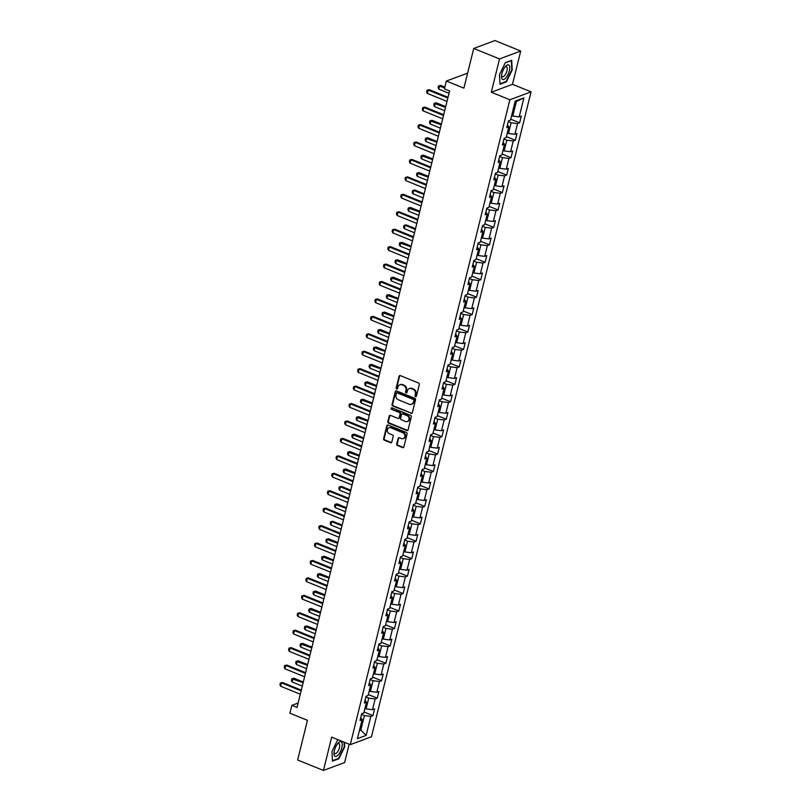<?xml version="1.0" encoding="UTF-8"?>
<svg xmlns="http://www.w3.org/2000/svg" width="811" height="811" viewBox="0 0 811 811"><rect width="100%" height="100%" fill="white"/><g stroke="black" fill="none" stroke-linecap="round" stroke-linejoin="round"><path stroke-width="1.22" d="M415.526 396.65A0.831 0.72 -110.5 0 0 416.428 396.173L419.307 384.515A1.186 1.024 -110.5 0 0 418.567 383.005L400.33 375.615A1.186 1.024 -110.5 0 0 399.053 376.304L396.163 387.962A0.831 0.72 -110.5 0 0 397.583 388.53L397.958 387.029A3.812 3.285 -110.5 0 1 399.864 384.769A3.812 3.285 -110.5 0 1 402.063 384.83L403.584 385.448A3.812 3.285 -110.5 0 1 405.956 390.273L405.581 391.774A0.831 0.72 -110.5 0 0 407 392.352L407.375 390.841A3.812 3.285 -110.5 0 1 409.291 388.591A3.812 3.285 -110.5 0 1 411.491 388.651L413.012 389.26A3.812 3.285 -110.5 0 1 415.384 394.085L415.009 395.596A0.831 0.72 -110.5 0 0 415.526 396.65M409.575 388.499A3.812 3.285 -110.5 0 1 409.859 388.378A3.812 3.285 -110.5 0 1 412.059 388.439L413.58 389.047A3.812 3.285 -110.5 0 1 415.952 393.872L415.577 395.383A0.831 0.72 -110.5 0 0 416.266 396.488M399.955 375.544A1.186 1.024 -110.5 0 0 399.62 376.091L396.741 387.749A0.831 0.72 -110.5 0 0 397.42 388.844M400.158 384.678A3.812 3.285 -110.5 0 1 400.441 384.556A3.812 3.285 -110.5 0 1 402.641 384.617L404.162 385.235A3.812 3.285 -110.5 0 1 406.534 390.05L406.159 391.561A0.831 0.72 -110.5 0 0 406.848 392.666M396.731 443.992A1.186 1.024 -110.5 0 0 397.471 445.492L402.591 447.571A1.186 1.024 -110.5 0 0 403.878 446.881L407.081 433.936A1.186 1.024 -110.5 0 0 406.341 432.435L388.104 425.035A1.186 1.024 -110.5 0 0 386.817 425.724L383.613 438.67A1.186 1.024 -110.5 0 0 384.353 440.18L390.537 442.684A1.186 1.024 -110.5 0 0 391.825 441.995L393.193 436.46A1.186 1.024 -110.5 0 0 392.453 434.949L389.381 433.703A3.183 2.747 -110.5 0 1 390.841 427.833L402.844 432.709A3.183 2.747 -110.5 0 1 401.394 438.579L399.387 437.768A1.186 1.024 -110.5 0 0 398.11 438.447L396.731 443.992L397.309 443.779A1.186 1.024 -110.5 0 0 398.049 445.28L403.168 447.358A1.186 1.024 -110.5 0 0 403.543 447.429M499.525 58.929L491.284 92.241L512.491 84.314L520.733 51.012L499.525 58.929L473.725 48.467L463.902 88.146L446.354 81.039L444.418 88.855L449.588 90.954L297.008 707.466L291.848 705.377L289.912 713.204L307.46 720.31L297.637 759.988L323.447 770.45L344.645 762.533L349.176 744.234M491.284 92.241L509.866 99.773L350.261 744.67L331.689 737.138L323.447 770.45M411.035 413.448A1.186 1.024 -110.5 0 0 412.323 412.769L415.526 399.823A1.186 1.024 -110.5 0 0 414.786 398.313L396.549 390.922A1.186 1.024 -110.5 0 0 395.261 391.601L392.058 404.547A1.186 1.024 -110.5 0 0 392.798 406.058L411.613 413.235A1.186 1.024 -110.5 0 0 411.988 413.316M411.299 416.884L408.095 429.83A1.186 1.024 -110.5 0 1 406.818 430.509L388.581 423.119A1.186 1.024 -110.5 0 1 387.84 421.608L389.209 416.073A1.186 1.024 -110.5 0 1 390.496 415.384L397.887 418.385A1.186 1.024 -110.5 0 0 399.174 417.695L400.076 414.026A1.186 1.024 -110.5 0 0 399.336 412.515L391.642 409.393A0.831 0.72 -110.5 0 1 392.017 407.852L410.559 415.374A1.186 1.024 -110.5 0 1 411.299 416.884M473.725 48.467L494.923 40.55L520.733 51.012M509.866 99.773L531.063 91.846L371.468 736.753L350.261 744.67M364.017 712.007L372.928 715.616L374.591 708.905L372.492 709.696L375.148 698.96L377.237 698.18L378.899 691.479L376.811 692.259L379.467 681.524L381.555 680.743L383.218 674.042L381.129 674.823L383.775 664.087L385.874 663.307L387.526 656.606L385.438 657.386L388.094 646.651L390.182 645.87L391.845 639.169L389.756 639.95L392.412 629.214L394.501 628.434L396.163 621.733L394.065 622.513L396.721 611.778L398.819 610.997L400.472 604.296L398.383 605.077L401.039 594.341L403.128 593.561L404.79 586.86L402.702 587.64L405.358 576.915L407.446 576.124L409.109 569.423L407.01 570.204L409.667 559.478L411.765 558.698L413.417 551.987L411.329 552.767L413.985 542.042L416.073 541.261L417.736 534.55L415.648 535.331L418.304 524.605L420.392 523.825L422.055 517.114L419.956 517.894L422.612 507.169L424.711 506.388L426.363 499.677L424.275 500.458L426.931 489.732L429.019 488.952L430.682 482.241L428.593 483.021L431.249 472.296L433.338 471.515L435 464.804L432.902 465.585L435.558 454.859L437.646 454.079L439.309 447.368L437.22 448.148L439.876 437.423L441.965 436.642L443.627 429.931L441.529 430.722L444.185 419.986L446.283 419.206L447.936 412.495L445.847 413.286L448.503 402.55L450.592 401.769L452.254 395.069L450.166 395.849L452.822 385.113L454.91 384.333L456.573 377.632L454.474 378.413L457.13 367.677L459.229 366.896L460.881 360.196L458.793 360.976L461.449 350.24L463.537 349.46L465.2 342.759L463.111 343.54L465.767 332.804L467.856 332.023L469.518 325.323L467.42 326.103L470.076 315.367L472.174 314.587L473.827 307.886L471.738 308.667L474.394 297.931L476.483 297.15L478.145 290.45L476.057 291.23L478.713 280.505L480.801 279.714L482.464 273.013L480.365 273.794L483.021 263.068L485.12 262.288L486.772 255.577L484.684 256.357L487.34 245.632L489.428 244.851L491.091 238.14L489.003 238.921L491.648 228.195L493.747 227.415L495.409 220.704L493.311 221.484L495.967 210.759L498.055 209.978L499.718 203.267L497.63 204.048L500.286 193.322L502.374 192.542L504.036 185.831L501.938 186.611L504.594 175.886L506.693 175.105L508.345 168.394L506.257 169.175L508.913 158.449L511.001 157.669L512.664 150.958L510.575 151.738L513.231 141.013L515.32 140.232L516.982 133.521L514.884 134.302L517.54 123.576L519.638 122.796L521.291 116.085L519.202 116.875L523.906 97.867L515.198 101.122L510.494 120.129L508.406 120.91L506.743 127.611L508.832 126.83L507.412 124.884M372.928 715.616L370.84 716.397L366.136 735.395L357.418 738.649L362.122 719.651L360.033 720.432L361.696 713.731L363.784 712.95L366.44 702.214L364.352 702.995L366.004 696.294L368.103 695.514L370.759 684.778L368.66 685.559L370.323 678.858L372.411 678.077L375.067 667.341L372.979 668.122L374.641 661.421L376.73 660.641L379.386 649.905L377.297 650.686L378.95 643.985L381.048 643.204L383.704 632.468L381.606 633.249L383.268 626.548L385.357 625.768L388.013 615.032L385.924 615.813L387.587 609.112L389.675 608.331L392.331 597.595L390.233 598.386L391.895 591.675L393.984 590.895L396.64 580.169L394.551 580.95L396.214 574.239L398.302 573.458L400.958 562.733L398.87 563.513L400.522 556.802L402.621 556.022L405.277 545.296L403.179 546.077L404.841 539.366L406.929 538.585L409.585 527.86L407.497 528.64L409.16 521.929L411.248 521.149L413.904 510.423L411.816 511.204L413.468 504.493L415.567 503.712L418.223 492.987L416.124 493.767L417.787 487.056L419.875 486.276L422.531 475.55L420.443 476.331L422.105 469.62L424.194 468.839L426.85 458.114L424.761 458.894L426.414 452.193L428.512 451.403L431.168 440.677L429.07 441.458L430.732 434.757L432.821 433.966L435.477 423.241L433.388 424.021L435.051 417.32L437.139 416.54L439.795 405.804L437.707 406.585L439.359 399.884L441.458 399.103L444.104 388.368L442.015 389.148L443.678 382.447L445.766 381.667L448.422 370.931L446.334 371.712L447.996 365.011L450.085 364.23L452.741 353.495L450.642 354.275L452.305 347.574L454.393 346.794L457.049 336.058L454.961 336.839L456.623 330.138L458.712 329.357L461.368 318.622L459.279 319.402L460.932 312.701L463.03 311.921L465.686 301.185L463.588 301.976L465.25 295.265L467.339 294.484L469.995 283.759L467.906 284.539L469.569 277.828L471.657 277.048L474.313 266.322L472.225 267.103L473.877 260.392L475.976 259.611L478.632 248.886L476.533 249.666L478.196 242.955L480.284 242.175L482.94 231.449L480.852 232.23L482.515 225.519L484.603 224.738L487.259 214.013L485.171 214.793L486.823 208.082L488.921 207.302L491.578 196.576L489.479 197.357L491.142 190.646L493.23 189.865L495.886 179.14L493.798 179.92L495.46 173.209L497.548 172.429L500.205 161.703L498.116 162.484L499.769 155.783L501.867 154.992L504.513 144.267L502.425 145.047L504.087 138.346L506.176 137.556L508.832 126.83M365.842 696.973L368.731 698.149L366.075 708.875L364.909 708.398M366.075 708.875L372.492 709.696M368.731 698.149L375.148 698.96M366.44 702.214L365.021 700.268M370.151 679.537L373.04 680.713L370.394 691.438L369.228 690.962M370.394 691.438L376.811 692.259M373.04 680.713L379.467 681.524M370.759 684.778L369.34 682.832M374.469 662.1L377.358 663.276L374.702 674.002L373.536 673.525M374.702 674.002L381.129 674.823M377.358 663.276L383.775 664.087M375.067 667.341L373.658 665.395M378.788 644.664L381.677 645.84L379.021 656.565L377.855 656.099M379.021 656.565L385.438 657.386M381.677 645.84L388.094 646.651M379.386 649.905L377.967 647.959M383.096 627.227L385.985 628.403L383.329 639.129L382.163 638.662M383.329 639.129L389.756 639.95M385.985 628.403L392.412 629.214M383.704 632.468L382.285 630.522M387.415 609.791L390.304 610.967L387.648 621.692L386.482 621.226M387.648 621.692L394.065 622.513M390.304 610.967L396.721 611.778M388.013 615.032L386.604 613.086M391.733 592.354L394.622 593.53L391.966 604.256L390.801 603.789M391.966 604.256L398.383 605.077M394.622 593.53L401.039 594.341M392.331 597.595L390.912 595.649M396.042 574.918L398.931 576.094L396.275 586.819L395.109 586.353M396.275 586.819L402.702 587.64M398.931 576.094L405.358 576.915M396.64 580.169L395.231 578.213M400.36 557.481L403.249 558.657L400.593 569.383L399.428 568.917M400.593 569.383L407.01 570.204M403.249 558.657L409.667 559.478M400.958 562.733L399.539 560.776M404.669 540.045L407.568 541.221L404.912 551.946L403.746 551.48M404.912 551.946L411.329 552.767M407.568 541.221L413.985 542.042M405.277 545.296L403.858 543.34M408.987 522.619L411.876 523.784L409.22 534.52L408.055 534.043M409.22 534.52L415.648 535.331M411.876 523.784L418.304 524.605M409.585 527.86L408.176 525.903M413.306 505.182L416.195 506.348L413.539 517.083L412.373 516.607M413.539 517.083L419.956 517.894M416.195 506.348L422.612 507.169M413.904 510.423L412.485 508.467M417.614 487.746L420.514 488.911L417.858 499.647L416.692 499.17M417.858 499.647L424.275 500.458M420.514 488.911L426.931 489.732M418.223 492.987L416.803 491.03M421.933 470.309L424.822 471.475L422.166 482.21L421 481.734M422.166 482.21L428.593 483.021M424.822 471.475L431.249 472.296M422.531 475.55L421.122 473.594M426.251 452.873L429.141 454.038L426.485 464.774L425.319 464.297M426.485 464.774L432.902 465.585M429.141 454.038L435.558 454.859M426.85 458.114L425.43 456.167M430.56 435.436L433.449 436.602L430.803 447.337L429.637 446.861M430.803 447.337L437.22 448.148M433.449 436.602L439.876 437.423M431.168 440.677L429.749 438.731M434.878 418L437.768 419.165L435.112 429.901L433.946 429.424M435.112 429.901L441.529 430.722M437.768 419.165L444.185 419.986M435.477 423.241L434.067 421.294M439.197 400.563L442.086 401.739L439.43 412.464L438.264 411.988M439.43 412.464L445.847 413.286M442.086 401.739L448.503 402.55M439.795 405.804L438.376 403.858M443.505 383.127L446.395 384.302L443.739 395.028L442.573 394.551M443.739 395.028L450.166 395.849M446.395 384.302L452.822 385.113M444.104 388.368L442.694 386.421M447.824 365.69L450.713 366.866L448.057 377.591L446.891 377.115M448.057 377.591L454.474 378.413M450.713 366.866L457.13 367.677M448.422 370.931L447.013 368.985M452.143 348.254L455.032 349.429L452.376 360.155L451.21 359.689M452.376 360.155L458.793 360.976M455.032 349.429L461.449 350.24M452.741 353.495L451.321 351.548M456.451 330.817L459.34 331.993L456.684 342.718L455.518 342.252M456.684 342.718L463.111 343.54M459.34 331.993L465.767 332.804M457.049 336.058L455.64 334.112M460.77 313.381L463.659 314.556L461.003 325.282L459.837 324.816M461.003 325.282L467.42 326.103M463.659 314.556L470.076 315.367M461.368 318.622L459.949 316.675M465.078 295.944L467.977 297.12L465.321 307.845L464.156 307.379M465.321 307.845L471.738 308.667M467.977 297.12L474.394 297.931M465.686 301.185L464.267 299.239M469.397 278.508L472.286 279.683L469.63 290.409L468.464 289.943M469.63 290.409L476.057 291.23M472.286 279.683L478.713 280.505M469.995 283.759L468.586 281.802M473.715 261.071L476.604 262.247L473.948 272.972L472.783 272.506M473.948 272.972L480.365 273.794M476.604 262.247L483.021 263.068M474.313 266.322L472.894 264.366M478.024 243.635L480.923 244.81L478.267 255.536L477.101 255.07M478.267 255.536L484.684 256.357M480.923 244.81L487.34 245.632M478.632 248.886L477.213 246.929M482.342 226.208L485.231 227.374L482.575 238.11L481.41 237.633M482.575 238.11L489.003 238.921M485.231 227.374L491.648 228.195M482.94 231.449L481.531 229.493M486.661 208.772L489.55 209.937L486.894 220.673L485.728 220.197M486.894 220.673L493.311 221.484M489.55 209.937L495.967 210.759M487.259 214.013L485.84 212.056M490.969 191.335L493.858 192.501L491.213 203.237L490.047 202.76M491.213 203.237L497.63 204.048M493.858 192.501L500.286 193.322M491.578 196.576L490.158 194.62M495.288 173.899L498.177 175.064L495.521 185.8L494.355 185.324M495.521 185.8L501.938 186.611M498.177 175.064L504.594 175.886M495.886 179.14L494.477 177.183M499.606 156.462L502.496 157.628L499.84 168.364L498.674 167.887M499.84 168.364L506.257 169.175M502.496 157.628L508.913 158.449M500.205 161.703L498.785 159.757M503.915 139.026L506.804 140.191L504.148 150.927L502.982 150.451M504.148 150.927L510.575 151.738M506.804 140.191L513.231 141.013M504.513 144.267L503.104 142.32M508.233 121.589L511.123 122.755L508.467 133.491L507.301 133.014M508.467 133.491L514.884 134.302M511.123 122.755L517.54 123.576M523.906 97.867L516.374 101.527L512.785 116.054L511.619 115.578M512.785 116.054L519.202 116.875M467.623 73.142L446.354 81.039M512.491 84.314L531.063 91.846M298.103 703.036L291.848 705.377M516.374 101.527L514.965 102.054M359.658 729.636L360.814 730.113L364.413 715.576L361.524 714.41M359.405 730.64L360.814 730.113L366.136 735.395M364.413 715.576L370.84 716.397M362.122 719.651L360.713 717.705M510.727 119.187L519.638 122.796M506.409 136.623L515.32 140.232M502.1 154.06L511.001 157.669M497.782 171.496L506.693 175.105M493.463 188.922L502.374 192.542M489.155 206.359L498.055 209.978M484.836 223.795L493.747 227.415M480.517 241.232L489.428 244.851M476.209 258.668L485.12 262.288M471.89 276.105L480.801 279.714M467.572 293.541L476.483 297.15M463.263 310.978L472.174 314.587M458.945 328.414L467.856 332.023M454.626 345.851L463.537 349.46M450.318 363.287L459.229 366.896M445.999 380.724L454.91 384.333M441.691 398.16L450.592 401.769M437.372 415.597L446.283 419.206M433.054 433.033L441.965 436.642M428.745 450.47L437.646 454.079M424.427 467.906L433.338 471.515M420.108 485.333L429.019 488.952M415.8 502.769L424.711 506.388M411.481 520.206L420.392 523.825M407.163 537.642L416.073 541.261M402.854 555.079L411.765 558.698M398.536 572.515L407.446 576.124M394.217 589.952L403.128 593.561M389.909 607.388L398.819 610.997M385.59 624.825L394.501 628.434M381.282 642.261L390.182 645.87M376.963 659.698L385.874 663.307M372.644 677.134L381.555 680.743M368.336 694.571L377.237 698.18M499.454 74.683L499.981 84.273L506.368 81.891L512.228 69.908L511.7 60.318L505.314 62.7L499.454 74.683L499.951 83.817L506.145 81.505L511.822 69.898L511.315 60.602L505.233 62.873M337.792 739.612L331.942 751.554L332.469 761.144L338.856 758.761L344.716 746.779L344.472 742.329M505.77 81.647L506.368 81.891M338.258 758.518L338.856 758.761M396.163 390.841A1.186 1.024 -110.5 0 0 395.839 391.389L392.636 404.334A1.186 1.024 -110.5 0 0 393.376 405.845L411.613 413.235M413.803 400.452A0.831 0.72 -110.5 0 0 413.286 399.397L397.278 392.909A0.831 0.72 -110.5 0 0 396.386 393.386L395.991 394.977A3.812 3.285 -110.5 0 0 398.363 399.803L409.302 404.243A3.812 3.285 -110.5 0 0 411.501 404.294A3.812 3.285 -110.5 0 0 413.417 402.043L414.38 400.239A0.831 0.72 -110.5 0 0 413.863 399.184L413.286 399.397M397.116 392.859A0.831 0.72 -110.5 0 1 397.856 392.696L413.863 399.184M411.785 404.172A3.812 3.285 -110.5 0 0 412.079 404.081A3.812 3.285 -110.5 0 0 413.985 401.83L413.417 402.043M414.38 400.239L413.985 401.83M390.111 415.313A1.186 1.024 -110.5 0 0 389.777 415.861L388.408 421.396A1.186 1.024 -110.5 0 0 389.148 422.906L407.386 430.296A1.186 1.024 -110.5 0 0 407.771 430.367M398.84 418.243A1.186 1.024 -110.5 0 0 399.742 417.483L400.654 413.803A1.186 1.024 -110.5 0 0 399.914 412.302L391.642 409.393M391.855 407.811A0.831 0.72 -110.5 0 0 392.21 409.18M405.561 421.497A3.183 2.747 -110.5 0 0 407.01 415.627L402.783 413.914A1.186 1.024 -110.5 0 0 401.496 414.593L400.593 418.273A1.186 1.024 -110.5 0 0 401.333 419.784L405.561 421.497M407.68 421.416A3.183 2.747 -110.5 0 0 407.588 415.414L407.01 415.627M402.398 413.833A1.186 1.024 -110.5 0 1 403.361 413.691L407.588 415.414M399.002 437.687A1.186 1.024 -110.5 0 0 398.677 438.234L397.309 443.779M403.513 438.498A3.183 2.747 -110.5 0 0 403.412 432.486L402.844 432.709M389.29 427.701A3.183 2.747 -110.5 0 1 391.409 427.62L403.412 432.486M387.719 424.964A1.186 1.024 -110.5 0 0 387.394 425.511L384.191 438.457A1.186 1.024 -110.5 0 0 384.931 439.967L391.105 442.471A1.186 1.024 -110.5 0 0 391.49 442.542M444.854 87.101L440.667 85.408L439.643 85.794L438.812 89.149L449.01 93.275M438.812 89.149L438.102 87.598L438.518 85.925L440.667 85.408M444.681 87.831L438.518 85.925M447.003 101.395L427.346 93.427L426.647 91.886L427.062 90.203L429.212 89.686L448.007 97.31M427.346 93.427L428.178 90.072L447.834 98.04M427.062 90.203L429.212 89.686M502.212 79.194A7.877 3.112 112.1 0 0 507.96 74.642A7.877 3.112 112.1 0 0 509.055 65.225A7.877 3.112 112.1 0 0 505.456 66.472A7.877 3.112 112.1 0 0 501.512 76.204A7.877 3.112 112.1 0 0 502.212 79.194M501.603 75.2A5.393 2.129 112.1 0 0 502.07 76.498A5.393 2.129 112.1 0 0 502.384 76.721A5.393 2.129 112.1 0 0 506.206 72.949A5.393 2.129 112.1 0 0 506.753 66.928A5.393 2.129 112.1 0 0 506.439 66.715A5.393 2.129 112.1 0 0 504.817 67.262M341.847 747.691A7.877 3.112 112.1 0 0 337.944 743.342A7.877 3.112 112.1 0 0 334.396 750.469A7.877 3.112 112.1 0 0 334 753.074A7.877 3.112 112.1 0 0 337.062 755.953A7.877 3.112 112.1 0 0 341.847 747.691M334.091 752.071A5.393 2.129 112.1 0 0 334.872 753.591A5.393 2.129 112.1 0 0 339.454 747.63A5.393 2.129 112.1 0 0 338.927 743.586A5.393 2.129 112.1 0 0 337.305 744.133M344.057 742.156L344.31 746.769L338.633 758.376L332.449 760.688L331.942 751.554M445.705 106.636L436.359 102.845L435.325 103.23L434.493 106.586L444.692 110.712M434.493 106.586L433.794 105.035L434.209 103.362L436.359 102.845M445.523 107.366L434.209 103.362M441.387 124.063L432.04 120.281L431.006 120.667L430.185 124.012L440.373 128.148M430.185 124.012L429.475 122.471L429.891 120.798L432.04 120.281M441.204 124.793L429.891 120.798M442.684 118.832L423.038 110.864L422.328 109.323L422.744 107.64L424.893 107.123L443.698 114.746M423.038 110.864L423.859 107.508L443.516 115.476M422.744 107.64L424.893 107.123M438.366 136.268L418.719 128.3L418.01 126.759L418.425 125.076L420.585 124.559L439.38 132.183M418.719 128.3L419.551 124.945L439.197 132.913M418.425 125.076L420.585 124.559M437.068 141.499L427.721 137.718L426.698 138.103L425.866 141.449L436.065 145.585M425.866 141.449L425.157 139.908L425.572 138.235L427.721 137.718M436.896 142.229L425.572 138.235M432.76 158.936L423.413 155.154L422.379 155.54L421.548 158.885L431.746 163.021M421.548 158.885L420.848 157.344L421.264 155.671L423.413 155.154M432.577 159.666L421.264 155.671M428.441 176.372L419.094 172.591L418.06 172.976L417.239 176.322L427.438 180.458M417.239 176.322L416.53 174.781L416.945 173.108L419.094 172.591M428.259 177.102L416.945 173.108M434.057 153.705L414.401 145.737L413.701 144.196L414.117 142.513L416.266 141.996L435.061 149.619M414.401 145.737L415.232 142.381L434.889 150.349M414.117 142.513L416.266 141.996M429.739 171.131L410.092 163.173L409.383 161.632L409.798 159.949L411.947 159.432L430.753 167.056M410.092 163.173L410.924 159.818L430.57 167.786M409.798 159.949L411.947 159.432M425.42 188.568L405.774 180.61L405.074 179.059L405.48 177.386L407.639 176.869L426.434 184.492M405.774 180.61L406.605 177.254L426.251 185.222M405.48 177.386L407.639 176.869M421.112 206.004L401.455 198.046L400.756 196.495L401.171 194.822L403.32 194.305L422.115 201.929M401.455 198.046L402.286 194.691L421.943 202.659M401.171 194.822L403.32 194.305M416.793 223.441L397.147 215.483L396.437 213.932L396.853 212.259L399.002 211.742L417.807 219.365M397.147 215.483L397.978 212.127L417.624 220.095M396.853 212.259L399.002 211.742M412.485 240.877L392.828 232.909L392.129 231.368L392.544 229.695L394.693 229.178L413.488 236.792M392.828 232.909L393.659 229.564L413.306 237.532M392.544 229.695L394.693 229.178M408.166 258.314L388.51 250.346L387.81 248.805L388.226 247.132L390.375 246.615L409.18 254.228M388.51 250.346L389.341 247L408.997 254.958M388.226 247.132L390.375 246.615M403.848 275.75L384.201 267.782L383.491 266.241L383.907 264.568L386.056 264.051L404.861 271.665M384.201 267.782L385.032 264.437L404.679 272.395M383.907 264.568L386.056 264.051M399.539 293.187L379.883 285.219L379.183 283.678L379.599 282.005L381.748 281.488L400.543 289.101M379.883 285.219L380.714 281.873L400.36 289.831M379.599 282.005L381.748 281.488M395.221 310.623L375.574 302.655L374.864 301.114L375.28 299.441L377.429 298.914L396.234 306.538M375.574 302.655L376.395 299.3L396.052 307.268M375.28 299.441L377.429 298.914M390.902 328.06L371.256 320.092L370.546 318.551L370.962 316.878L373.111 316.351L391.916 323.974M371.256 320.092L372.087 316.736L391.733 324.704M370.962 316.878L373.111 316.351M386.594 345.496L366.937 337.528L366.237 335.987L366.653 334.314L368.802 333.787L387.597 341.411M366.937 337.528L367.768 334.173L387.425 342.141M366.653 334.314L368.802 333.787M382.275 362.933L362.629 354.965L361.919 353.424L362.335 351.741L364.484 351.224L383.289 358.847M362.629 354.965L363.45 351.609L383.106 359.577M362.335 351.741L364.484 351.224M377.956 380.369L358.31 372.401L357.6 370.86L358.016 369.177L360.175 368.66L378.97 376.284M358.31 372.401L359.141 369.046L378.788 377.014M358.016 369.177L360.175 368.66M373.648 397.806L353.991 389.838L353.292 388.297L353.708 386.614L355.857 386.097L374.652 393.72M353.991 389.838L354.823 386.482L374.479 394.45M353.708 386.614L355.857 386.097M369.329 415.242L349.683 407.274L348.973 405.733L349.389 404.05L351.538 403.533L370.343 411.157M349.683 407.274L350.514 403.919L370.161 411.887M349.389 404.05L351.538 403.533M365.011 432.679L345.364 424.711L344.665 423.17L345.07 421.487L347.23 420.97L366.025 428.593M345.364 424.711L346.196 421.355L365.842 429.323M345.07 421.487L347.23 420.97M360.702 450.115L341.046 442.147L340.346 440.606L340.762 438.923L342.911 438.406L361.706 446.03M341.046 442.147L341.877 438.792L361.534 446.76M340.762 438.923L342.911 438.406M356.384 467.552L336.737 459.584L336.028 458.043L336.443 456.36L338.592 455.843L357.398 463.466M336.737 459.584L337.569 456.228L357.215 464.196M336.443 456.36L338.592 455.843M424.133 193.809L414.786 190.017L413.752 190.403L412.921 193.758L423.119 197.894M412.921 193.758L412.211 192.217L412.627 190.544L414.786 190.017M423.95 194.539L413.752 190.403L412.627 190.544M419.814 211.245L410.467 207.454L409.433 207.839L408.602 211.195L418.8 215.331M408.602 211.195L407.903 209.654L408.318 207.981L410.467 207.454M419.632 211.975L408.318 207.981M415.496 228.682L406.149 224.89L405.125 225.276L404.294 228.631L414.492 232.767M404.294 228.631L403.584 227.09L404 225.417L406.149 224.89M415.313 229.412L405.125 225.276L404 225.417M411.187 246.118L401.84 242.327L400.806 242.712L399.975 246.068L410.173 250.204M399.975 246.068L399.276 244.527L399.681 242.844L401.84 242.327M411.005 246.848L399.681 242.844M406.869 263.555L397.522 259.763L396.488 260.149L395.656 263.504L405.855 267.64M395.656 263.504L394.957 261.963L395.373 260.28L397.522 259.763M406.686 264.285L395.373 260.28M402.55 280.991L393.203 277.2L392.179 277.585L391.348 280.941L401.546 285.077M391.348 280.941L390.638 279.4L391.054 277.717L393.203 277.2M402.378 281.721L391.054 277.717M398.242 298.428L388.895 294.636L387.861 295.022L387.029 298.377L397.228 302.513M387.029 298.377L386.33 296.836L386.746 295.153L388.895 294.636M398.059 299.158L386.746 295.153M393.923 315.864L384.576 312.073L383.542 312.458L382.711 315.814L392.909 319.95M382.711 315.814L382.011 314.273L382.427 312.59L384.576 312.073M393.74 316.594L382.427 312.59M389.604 333.301L380.258 329.509L379.234 329.895L378.402 333.25L388.601 337.386M378.402 333.25L377.693 331.709L378.108 330.026L380.258 329.509M389.432 334.031L378.108 330.026M385.296 350.737L375.949 346.946L374.915 347.331L374.084 350.687L384.282 354.812M374.084 350.687L373.384 349.146L373.8 347.463L375.949 346.946M385.113 351.467L373.8 347.463M380.977 368.174L371.631 364.382L370.597 364.768L369.775 368.123L379.964 372.249M369.775 368.123L369.066 366.572L369.481 364.899L371.631 364.382M380.795 368.904L369.481 364.899M376.659 385.61L367.312 381.819L366.288 382.204L365.457 385.56L375.655 389.685M365.457 385.56L364.747 384.008L365.163 382.336L367.312 381.819M376.486 386.34L365.163 382.336M372.35 403.047L363.004 399.255L361.97 399.641L361.138 402.996L371.337 407.122M361.138 402.996L360.439 401.445L360.854 399.772L363.004 399.255M372.168 403.777L360.854 399.772M368.032 420.473L358.685 416.692L357.651 417.077L356.83 420.422L367.028 424.558M356.83 420.422L356.12 418.881L356.536 417.209L358.685 416.692M367.849 421.203L356.536 417.209M363.723 437.91L354.377 434.128L353.343 434.514L352.511 437.859L362.71 441.995M352.511 437.859L351.802 436.318L352.217 434.645L354.377 434.128M363.541 438.639L352.217 434.645M359.405 455.346L350.058 451.565L349.024 451.95L348.193 455.295L358.391 459.431M348.193 455.295L347.493 453.755L347.909 452.082L350.058 451.565M359.222 456.076L347.909 452.082M355.086 472.783L345.739 469.001L344.716 469.387L343.884 472.732L354.083 476.868M343.884 472.732L343.175 471.191L343.59 469.518L345.739 469.001M354.904 473.512L343.59 469.518M350.778 490.219L341.431 486.428L340.397 486.813L339.566 490.168L349.764 494.304M339.566 490.168L338.866 488.627L339.272 486.955L341.431 486.428M350.595 490.949L340.397 486.813L339.272 486.955M346.459 507.656L337.112 503.864L336.078 504.249L335.247 507.605L345.445 511.741M335.247 507.605L334.548 506.064L334.963 504.391L337.112 503.864M346.277 508.385L334.963 504.391M342.141 525.092L332.794 521.301L331.77 521.686L330.939 525.041L341.137 529.178M330.939 525.041L330.229 523.5L330.645 521.828L332.794 521.301M341.968 525.822L331.77 521.686L330.645 521.828M337.832 542.529L328.485 538.737L327.451 539.122L326.62 542.478L336.818 546.614M326.62 542.478L325.921 540.937L326.336 539.254L328.485 538.737M337.65 543.258L326.336 539.254M333.514 559.965L324.167 556.174L323.133 556.559L322.302 559.914L332.5 564.05M322.302 559.914L321.602 558.373L322.018 556.691L324.167 556.174M333.331 560.695L322.018 556.691M329.195 577.402L319.848 573.61L318.824 573.995L317.993 577.351L328.191 581.487M317.993 577.351L317.283 575.81L317.699 574.127L319.848 573.61M329.023 578.131L317.699 574.127M324.887 594.838L315.54 591.047L314.506 591.432L313.675 594.787L323.873 598.923M313.675 594.787L312.975 593.246L313.391 591.564L315.54 591.047M324.704 595.568L313.391 591.564M320.568 612.275L311.221 608.483L310.187 608.868L309.366 612.224L319.554 616.36M309.366 612.224L308.656 610.683L309.072 609L311.221 608.483M320.386 613.004L309.072 609M352.075 484.978L332.419 477.02L331.719 475.469L332.135 473.796L334.284 473.279L353.079 480.903M332.419 477.02L333.25 473.665L352.897 481.633M332.135 473.796L334.284 473.279M347.757 502.414L328.1 494.457L327.401 492.906L327.816 491.233L329.965 490.716L348.771 498.339M328.1 494.457L328.931 491.101L348.588 499.069M327.816 491.233L329.965 490.716M343.438 519.851L323.792 511.893L323.082 510.342L323.498 508.669L325.647 508.152L344.452 515.776M323.792 511.893L324.623 508.538L344.269 516.506M323.498 508.669L325.647 508.152M339.13 537.287L319.473 529.319L318.774 527.779L319.189 526.106L321.338 525.589L340.133 533.202M319.473 529.319L320.304 525.974L339.951 533.942M319.189 526.106L321.338 525.589M334.811 554.724L315.165 546.756L314.455 545.215L314.871 543.542L317.02 543.025L335.825 550.639M315.165 546.756L315.986 543.411L335.642 551.368M314.871 543.542L317.02 543.025M330.493 572.16L310.846 564.192L310.137 562.652L310.552 560.979L312.711 560.462L331.506 568.075M310.846 564.192L311.677 560.847L331.324 568.805M310.552 560.979L312.711 560.462M326.184 589.597L306.528 581.629L305.828 580.088L306.244 578.415L308.393 577.898L327.188 585.512M306.528 581.629L307.359 578.284L327.015 586.241M306.244 578.415L308.393 577.898M321.866 607.033L302.219 599.065L301.51 597.525L301.925 595.852L304.074 595.325L322.879 602.948M302.219 599.065L303.04 595.71L322.697 603.678M301.925 595.852L304.074 595.325M317.547 624.47L297.901 616.502L297.191 614.961L297.607 613.288L299.766 612.761L318.561 620.385M297.901 616.502L298.732 613.146L318.378 621.114M297.607 613.288L299.766 612.761M316.249 629.711L306.903 625.92L305.879 626.305L305.048 629.66L315.246 633.797M305.048 629.66L304.338 628.12L304.754 626.437L306.903 625.92M316.077 630.441L304.754 626.437M313.239 641.907L293.582 633.938L292.883 632.398L293.298 630.725L295.447 630.198L314.242 637.821M293.582 633.938L294.413 630.583L314.07 638.551M293.298 630.725L295.447 630.198M311.941 647.148L302.594 643.356L301.56 643.741L300.729 647.097L310.927 651.223M300.729 647.097L300.029 645.556L300.445 643.873L302.594 643.356M311.759 647.877L300.445 643.873M308.92 659.343L289.274 651.375L288.564 649.834L288.98 648.151L291.129 647.634L309.934 655.258M289.274 651.375L290.105 648.019L309.751 655.987M288.98 648.151L291.129 647.634M307.622 664.584L298.276 660.793L297.242 661.178L296.42 664.533L306.619 668.659M296.42 664.533L295.711 662.982L296.127 661.31L298.276 660.793M307.44 665.314L296.127 661.31M304.601 676.779L284.955 668.811L284.255 667.271L284.661 665.588L286.82 665.071L305.615 672.694M284.955 668.811L285.786 665.456L305.433 673.424M284.661 665.588L286.82 665.071M303.314 682.021L293.967 678.229L292.933 678.614L292.102 681.97L302.3 686.096M292.102 681.97L291.392 680.419L291.808 678.746L293.967 678.229M303.132 682.75L291.808 678.746M300.293 694.216L280.636 686.248L279.937 684.707L280.353 683.024L282.502 682.507L301.297 690.131M280.636 686.248L281.468 682.892L301.124 690.86M280.353 683.024L282.502 682.507M415.952 393.872L415.384 394.085M413.58 389.047L413.012 389.26M412.059 388.439L411.491 388.651M406.159 391.561L405.581 391.774M406.534 390.05L405.956 390.273M404.162 385.235L403.584 385.448M402.641 384.617L402.063 384.83M396.741 387.749L396.163 387.962M399.62 376.091L399.053 376.304M415.577 395.383L415.009 395.596M393.376 405.845L392.798 406.058M392.636 404.334L392.058 404.547M395.839 391.389L395.261 391.601M397.856 392.696L397.278 392.909M407.386 430.296L406.818 430.509M389.148 422.906L388.581 423.119M388.408 421.396L387.84 421.608M389.777 415.861L389.209 416.073M399.742 417.483L399.174 417.695M400.654 413.803L400.076 414.026M399.914 412.302L399.336 412.515M403.361 413.691L402.783 413.914M398.677 438.234L398.11 438.447M391.409 427.62L390.841 427.833M391.105 442.471L390.537 442.684M384.931 439.967L384.353 440.18M384.191 438.457L383.613 438.67M387.394 425.511L386.817 425.724M403.168 447.358L402.591 447.571M398.049 445.28L397.471 445.492M409.859 388.378L409.291 388.591M400.441 384.556L399.864 384.769M397.37 392.676L396.802 392.899M412.079 404.081L411.501 404.294M399.144 418.182L398.576 418.405M407.974 421.325L407.406 421.538M402.672 413.681L402.094 413.894M403.807 438.406L403.229 438.619M389.574 427.579L388.996 427.792"/></g></svg>
